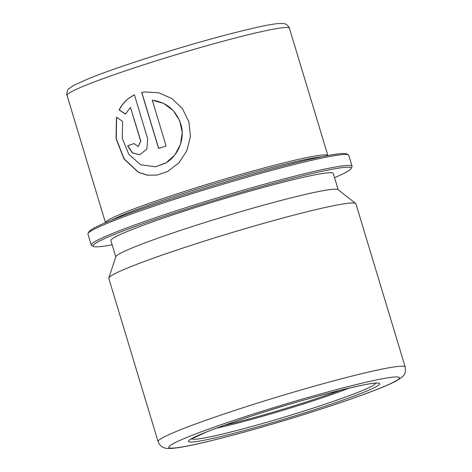 <?xml version="1.0" encoding="UTF-8"?>
<svg xmlns="http://www.w3.org/2000/svg" width="472" height="472" viewBox="0 0 472 472"><rect width="100%" height="100%" fill="white"/><g stroke="black" fill="none" stroke-linecap="round" stroke-linejoin="round"><path stroke-width="0.71" d="M334.536 177.649A134.797 8.626 163.2 0 0 351.015 168.681A134.797 8.626 163.2 0 0 173.301 213.35A134.797 8.626 163.2 0 0 93.456 246.437A134.797 8.626 163.2 0 0 112.141 244.791M351.015 168.681L351.97 166.899A136.231 8.714 163.2 0 0 352.077 166.286A136.231 8.714 163.2 0 0 172.363 212.046A136.231 8.714 163.2 0 0 91.243 245.033A136.231 8.714 163.2 0 0 91.674 245.487L93.456 246.437M352.077 166.286L348.767 155.323A136.231 8.714 163.2 0 0 348.342 154.869A136.231 8.714 163.2 0 0 169.059 201.09A136.231 8.714 163.2 0 0 88.04 233.457A136.231 8.714 163.2 0 0 87.934 234.077L91.243 245.033M348.342 154.869L346.56 153.919A134.797 8.626 163.2 0 0 169.159 199.65A134.797 8.626 163.2 0 0 89.001 231.681L88.04 233.457M321.491 156.828A114.72 7.34 163.2 0 0 175.602 195.968A114.72 7.34 163.2 0 0 111.486 220.229M327.863 155.571A116.153 7.434 163.2 0 0 174.664 194.665A116.153 7.434 163.2 0 0 105.48 222.707M167.654 171.448L178.882 162.852L186.894 150.668L190.422 136.42L188.894 121.841L182.463 108.69L171.932 98.595L158.739 92.783L144.756 91.951L141.694 92.477L158.598 148.468A116.153 7.434 163.2 0 1 160.527 147.83A116.153 7.434 163.2 0 1 166.103 146.013L152.267 100.188C167.123 102.33 176.793 110.837 181.278 125.723C185 140.16 177.525 156.527 165.2 163.306L155.607 166.787L140.638 164.746L128.785 154.291L122.283 138.396L122.608 121.351L116.49 117.209L116.059 138.656L123.959 158.928L138.432 172.398L147.459 175.212L157.088 175.059L167.654 171.448M405.188 367.009L355.906 203.774A129.062 8.26 163.2 0 0 355.676 203.462A129.062 8.26 163.2 0 0 185.655 247.133A129.062 8.26 163.2 0 0 108.82 277.99A129.062 8.26 163.2 0 0 108.802 278.38L158.085 441.615C160.203 446.949 163.772 447.603 164.498 447.887C165.542 448.488 168.498 448.618 173.354 448.276C177.944 447.822 184.133 446.772 191.921 445.131C202.612 442.883 215.627 439.727 230.979 435.668C262.674 427.231 294.988 417.62 327.916 406.834C348.69 399.99 365.7 393.931 378.951 388.662C386.35 385.718 392.084 383.164 396.161 381.01L401.436 377.653C402.876 375.553 405.997 375.836 405.188 367.009A129.062 8.26 163.2 0 0 234.938 410.363A129.062 8.26 163.2 0 0 158.085 441.615M355.676 203.462L338.029 189.614A116.153 7.434 163.2 0 0 185.006 228.914A116.153 7.434 163.2 0 0 115.858 256.691L108.82 277.99M338.188 189.738L333.273 173.46A116.153 7.434 163.2 0 0 180.044 212.477A116.153 7.434 163.2 0 0 110.879 240.602L115.793 256.88M125.434 114.065L130.496 107.451L140.691 141.234L138.113 146.526L133.995 143.559A116.153 7.434 163.2 0 0 127.641 145.813L132.425 152.969L139.753 154.769L146.857 149.052L147.695 138.851L134.426 94.901C127.593 98.152 122.496 103.173 119.139 109.97L125.434 114.065M138.19 146.509L140.839 141.205L130.496 107.451M134.007 143.576A115.87 7.416 163.2 0 0 127.818 145.771L127.641 145.813M127.818 145.771L132.567 152.91L139.848 154.745M134.549 94.878C127.735 98.123 122.655 103.144 119.31 109.935L119.139 109.97M119.31 109.935L125.593 114.035M116.637 117.316L116.265 138.679L124.165 158.905L138.585 172.351L147.571 175.177L157.158 175.047M144.798 91.946L141.694 92.477M141.806 92.459L158.704 148.432M155.701 166.769L166.103 162.816L174.805 155.022L180.487 144.438L182.221 132.455L179.673 120.631L173.159 110.495L163.589 103.374L152.267 100.188M67.03 95.385C66.281 95.704 67.13 89.208 69.059 88.553L73.868 85.279L88.96 78.499C101.132 73.62 116.973 67.968 136.479 61.537C167.253 51.46 197.331 42.533 226.719 34.745C253.411 27.83 270.568 24.119 278.197 23.6C282.681 23.311 285.407 23.618 286.368 24.509C288.634 26.456 289.649 27.695 289.43 28.237A116.153 7.434 163.2 0 0 136.201 67.254A116.153 7.434 163.2 0 0 67.03 95.385L105.474 222.713M224.247 425.343A88.907 5.688 163.2 0 0 313.638 399.572A88.907 5.688 163.2 0 0 341.079 390.067M216.318 428.222A89.332 5.717 163.2 0 0 314.081 400.522A89.332 5.717 163.2 0 0 349.274 388.084M191.909 438.671A95.834 6.13 163.2 0 0 318.311 406.433A95.834 6.13 163.2 0 0 375.387 383.276M320.264 407.843A99.887 6.39 163.2 0 0 372.668 383.394A99.887 6.39 163.2 0 0 247.971 417.213A99.887 6.39 163.2 0 0 195.567 441.668A99.887 6.39 163.2 0 0 320.264 407.843M327.704 406.882A120.46 7.705 163.2 0 0 390.904 377.393A120.46 7.705 163.2 0 0 240.531 418.18A120.46 7.705 163.2 0 0 177.336 447.668A120.46 7.705 163.2 0 0 327.704 406.882M289.43 28.237L327.869 155.565M191.296 439.102L205.78 432.281C216.506 427.986 230.613 422.947 248.113 417.183C301.101 399.312 372.296 381.394 376.137 383.293"/></g></svg>

